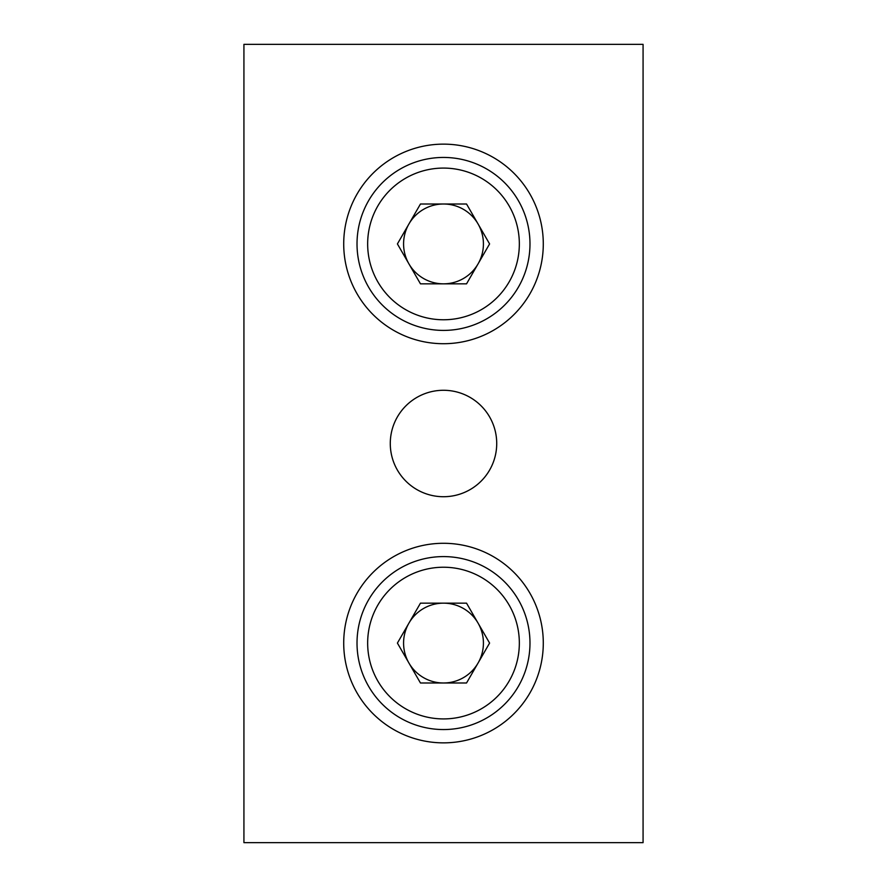 <?xml version="1.0" encoding="UTF-8"?>
<svg xmlns="http://www.w3.org/2000/svg" width="887" height="887" viewBox="0 0 887 887"><rect width="100%" height="100%" fill="white"/><g stroke="black" fill="none" stroke-linecap="round" stroke-linejoin="round"><path stroke-width="1.33" d="M529.982 243.925A86.482 86.482 0 0 0 400.259 169.029A86.482 86.482 0 0 0 400.259 318.821A86.482 86.482 0 0 0 529.982 243.925A86.482 86.482 0 0 0 400.259 169.029A86.482 86.482 0 0 0 400.259 318.821A86.482 86.482 0 0 0 529.982 243.925M420.46 283.84L466.54 283.84L489.591 243.925L466.54 204.01L420.46 204.01L397.409 243.925L420.46 283.84M478.071 223.967A39.915 39.915 0 0 1 443.5 283.84A39.915 39.915 0 0 1 408.929 223.967A39.915 39.915 0 0 1 478.071 223.967M529.982 643.075A86.482 86.482 0 0 0 400.259 568.179A86.482 86.482 0 0 0 400.259 717.971A86.482 86.482 0 0 0 529.982 643.075A86.482 86.482 0 0 0 400.259 568.179A86.482 86.482 0 0 0 400.259 717.971A86.482 86.482 0 0 0 529.982 643.075M420.46 682.99L466.54 682.99L489.591 643.075L466.54 603.16L420.46 603.16L397.409 643.075L420.46 682.99M478.071 623.117A39.915 39.915 0 0 1 443.5 682.99A39.915 39.915 0 0 1 408.929 623.117A39.915 39.915 0 0 1 478.071 623.117M243.925 44.35L243.925 842.65L643.075 842.65L643.075 44.35L243.925 44.35M443.5 144.137A99.787 99.787 0 0 0 343.712 243.925A99.787 99.787 0 0 0 443.5 343.712A99.787 99.787 0 0 0 543.287 243.925A99.787 99.787 0 0 0 443.5 144.137M443.5 543.287A99.787 99.787 0 0 0 343.712 643.075A99.787 99.787 0 0 0 443.5 742.862A99.787 99.787 0 0 0 543.287 643.075A99.787 99.787 0 0 0 443.5 543.287M443.5 390.28A53.22 53.22 0 0 0 390.28 443.5A53.22 53.22 0 0 0 443.5 496.72A53.22 53.22 0 0 0 496.72 443.5A53.22 53.22 0 0 0 443.5 390.28M519.338 243.925A75.838 75.838 0 0 0 405.581 178.243A75.838 75.838 0 0 0 405.581 309.607A75.838 75.838 0 0 0 519.338 243.925M519.338 643.075A75.838 75.838 0 0 0 405.581 577.393A75.838 75.838 0 0 0 405.581 708.757A75.838 75.838 0 0 0 519.338 643.075"/></g></svg>
